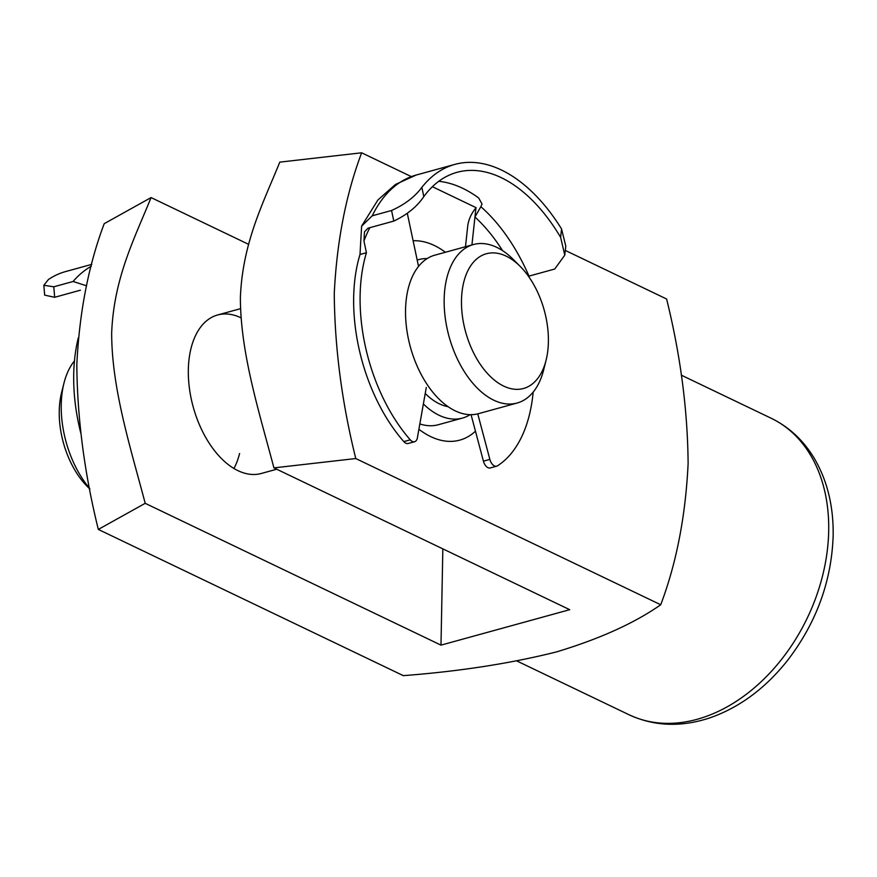 <?xml version="1.0" encoding="UTF-8"?>
<svg xmlns="http://www.w3.org/2000/svg" width="877" height="877" viewBox="0 0 877 877"><rect width="100%" height="100%" fill="white"/><g stroke="black" fill="none" stroke-linecap="round" stroke-linejoin="round"><path stroke-width="1.32" d="M89.849 489.026L87.338 486.516A69.875 40.77 -105.4 0 1 59.241 411.061A69.875 40.77 -105.4 0 1 61.543 392.819L63.933 383.26A82.208 47.972 74.6 0 0 61.226 404.725A82.208 47.972 74.6 0 0 89.75 488.555M74.446 360.918A82.208 47.972 74.6 0 0 63.933 383.26M548.388 341.953A69.875 40.77 74.6 0 0 520.291 266.498A69.875 40.77 74.6 0 0 461.488 300.296A69.875 40.77 74.6 0 0 497.226 382.262A69.875 40.77 74.6 0 0 546.086 360.195A69.875 40.77 74.6 0 0 548.388 341.953M546.086 360.195L543.696 369.743A82.208 47.972 -105.4 0 1 517.101 403.036A82.208 47.972 -105.4 0 1 444.168 299.276A82.208 47.972 -105.4 0 1 473.459 244.53A82.208 47.972 -105.4 0 1 513.341 259.515L520.291 266.498M427.132 258.583A82.208 47.972 74.6 0 0 418.757 259.592A82.208 47.972 74.6 0 0 417.189 260.074M473.459 244.53L434.849 255.163A82.208 47.972 74.6 0 0 405.547 309.91A82.208 47.972 74.6 0 0 478.491 413.67L517.101 403.036M425.224 393.466A69.875 40.77 74.6 0 0 448.07 406.676M423.372 403.957A82.208 47.972 74.6 0 0 462.398 418.099A82.208 47.972 74.6 0 0 470.116 414.678M475.455 431.199A102.752 59.965 -105.4 0 1 430.695 436.603A102.752 59.965 -105.4 0 1 418.899 429.281M413.111 240.758A102.752 59.965 -105.4 0 1 434.367 245.516A102.752 59.965 -105.4 0 1 445.395 252.258M276.737 469.228L261.28 473.481A82.208 47.972 -105.4 0 1 237.985 470.664A82.208 47.972 -105.4 0 1 189.399 388.171A82.208 47.972 -105.4 0 1 217.628 314.975A82.208 47.972 -105.4 0 1 240.923 317.792M442.841 548.859L440.988 645.132L145.209 503.321C130.41 447.27 111.675 388.522 111.664 332.964C113.846 278.042 134.466 238.544 151.074 197.577L248.673 244.365M145.209 503.321L98.323 529.423C84.477 473.591 77.308 418.724 76.814 364.832C79.336 312.486 88.467 265.435 104.199 223.679L151.074 197.577M565.292 250.427L666.608 299.002C680.486 355.152 687.667 410.008 688.116 463.604C685.584 516.049 676.463 563.1 660.732 604.757C634.488 623.141 599.725 638.862 556.467 651.918C510.469 663.472 459.405 671.376 403.299 675.641L98.323 529.423M361.642 152.795C345.944 194.453 336.823 241.383 334.258 293.576C334.707 347.577 341.877 402.565 355.766 458.539L273.92 467.88C259.11 411.784 240.364 352.96 240.386 297.369C242.611 242.523 263.199 203.069 279.796 162.135L361.642 152.795L411.269 176.584M432.383 186.713L476.134 207.685M355.766 458.539L660.732 604.757M273.92 467.88L569.71 609.69L440.988 645.132M239.596 453.486A82.208 47.972 -105.4 0 1 233.94 468.482M419.842 423.909A82.208 47.972 74.6 0 0 438.27 424.742L462.398 418.099M369.897 227.669A147.961 86.341 74.6 0 0 363.955 241.011L366.433 252.729A139.75 81.55 74.6 0 0 360.447 311.291A139.75 81.55 74.6 0 0 410.261 439.837A8.222 4.802 74.6 0 0 414.602 441.723A8.222 4.802 74.6 0 0 417.386 437.809L426.288 387.47M391.559 210.491C404.714 204.571 414.821 196.865 421.859 187.36L423.81 196.612C417.09 206.599 407.092 214.755 393.795 221.081L391.559 210.491L372.243 215.808L361.62 226.123L359.998 254.494A139.75 81.55 74.6 0 0 354.001 313.067A139.75 81.55 74.6 0 0 403.826 441.613L410.261 439.837M414.602 441.723L408.167 443.488A8.222 4.802 -105.4 0 1 403.826 441.613M418.537 266.411L407.345 213.495M438.741 181.309A156.183 91.142 74.6 0 1 478.667 197.972L482.032 204.001L480.859 206.698A156.183 91.142 -105.4 0 1 528.995 276.112L554.735 269.02L564.777 255.163L560.633 237.371L561.554 228.963A164.405 95.944 74.6 0 0 454.856 164.394A164.405 95.944 74.6 0 0 421.859 187.36M393.795 221.081L368.055 228.173L364.47 231.846L363.955 241.011M423.81 196.612A156.183 91.142 -105.4 0 1 457.038 172.32A156.183 91.142 -105.4 0 1 560.633 237.371M502.565 250.636A147.961 86.341 74.6 0 0 474.95 217.014L475.937 207.915C471.267 213.539 468.526 219.612 467.715 226.145L465.479 246.722M480.859 206.698L474.95 217.014L471.925 244.957M471.07 414.689L483.424 461.17L489.859 459.395A8.222 4.802 74.6 0 0 496.7 466.169A8.222 4.802 74.6 0 0 497.489 465.819A139.75 81.55 74.6 0 0 533.172 392.085M477.757 413.856L489.859 459.395M561.554 228.963L565.775 246.064L564.777 255.163M366.433 252.729L359.998 254.494M496.7 466.169L490.265 467.945A8.222 4.802 -105.4 0 1 483.424 461.17M53.804 286.801L54.659 297.292L44.65 295.132L43.85 285.277L53.804 286.801L73.109 281.484A164.405 95.944 -105.4 0 1 91.307 266.246M54.659 297.292L80.399 290.199M80.761 432.931A139.75 81.55 -105.4 0 1 78.294 337.908M86.527 285.803L73.109 281.484M43.85 285.277L48.388 279.544A164.405 95.944 -105.4 0 1 65.479 271.607L91.811 264.361M828.688 530.991A164.405 119.053 -64.4 0 0 771.047 418.186C789.103 426.978 803.573 440.462 814.448 458.638C827.406 480.848 833.632 506.566 833.15 535.825C831.56 581.341 816.323 622.933 787.425 660.589C764.952 688.785 738.807 707.98 708.989 718.164C680.464 727.373 653.771 726.211 628.897 714.689A164.405 119.053 -64.4 0 0 759.614 683.15A164.405 119.053 -64.4 0 0 828.688 530.991M454.856 164.394L416.235 175.027A164.405 95.944 74.6 0 0 372.243 215.808M217.628 314.975L240.484 308.682M417.178 260.03L418.757 259.592M681.341 375.181L771.047 418.186M516.893 660.984L628.897 714.689M361.609 226.123L377.91 199.967L395.483 184.433L416.235 175.027"/></g></svg>
